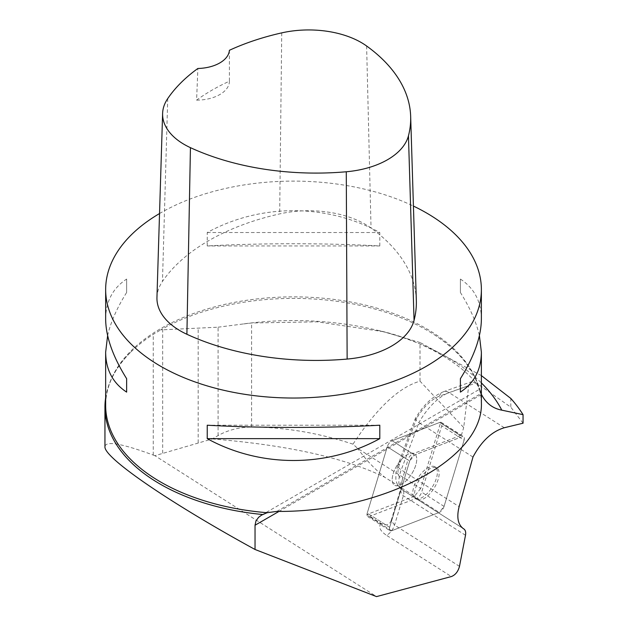 <?xml version="1.0" encoding="UTF-8"?>
<svg xmlns="http://www.w3.org/2000/svg" width="628" height="628" viewBox="0 0 628 628"><rect width="100%" height="100%" fill="white"/><g stroke="black" fill="none" stroke-linecap="round" stroke-linejoin="round"><path stroke-width="0.47" stroke-dasharray="3.14 2.35" d="M159.536 213.544A187.858 108.463 180 0 1 413.428 206.078M276.775 511.42L480.632 393.725L481.378 402.509M480.632 393.725L479.509 390.074L479.745 389.179L481.378 394.298M107.623 335.588C110.701 322.156 117.036 307.783 126.644 292.483L126.644 279.06C112.789 288.174 105.787 301.479 105.653 318.985M481.378 318.985C481.244 301.479 474.242 288.174 460.387 279.06L460.387 292.483C469.995 307.783 476.33 322.156 479.407 335.588M379.799 245.956L379.799 232.533C326.662 203.394 260.369 203.394 207.232 232.533L207.232 245.956C260.369 243.012 326.662 243.012 379.799 245.956L207.232 245.956M440.715 422.259A5.589 2.543 122.4 0 0 439.726 422.432A5.589 2.543 -57.6 0 1 441.296 422.448A5.589 2.543 -57.6 0 1 441.696 425.863L421.663 492.148A5.589 2.543 -57.6 0 1 416.827 498.192L369.217 516.506A5.589 2.543 -57.6 0 1 367.647 516.491A5.589 2.543 -57.6 0 1 367.247 513.084L387.28 446.791L407.91 459.908A5.589 2.543 -57.6 0 1 412.737 453.863L392.115 440.746A5.589 2.543 122.4 0 0 387.28 446.791A5.589 2.543 -57.6 0 1 392.115 440.746L439.726 422.432L460.355 435.549A5.589 2.543 -57.6 0 1 461.337 435.377L440.715 422.259L420.697 488.482L357.63 448.376L352.983 444.161C376.714 408.145 399.063 387.154 420.014 381.18L463.707 427.535L468.7 385.671L439.498 396.142A32.876 14.962 122.4 0 0 416.709 418.279L415.265 418.703L415.571 419.889L418.884 422.652A42.272 19.24 -57.6 0 1 449.075 392.633L476.205 382.907L510.807 407.164L510.807 398.442M461.337 435.377L463.707 427.535M420.697 488.482L414.566 496.151L384.87 477.335C374.531 468.959 365.449 459.304 357.63 448.376M459.484 566.354L394.549 525.071L391.189 520.557C390.184 523.257 388.387 524.702 385.812 524.89L381.102 523.477L366.972 514.489L414.456 496.222L414.088 495.916M352.983 444.161C318.639 432.943 284.837 427.244 251.585 427.064C239.025 427.228 227.862 430.062 218.097 435.573L212.264 438.941L154.904 455.685L376.533 596.6M212.264 438.941C287.71 445.103 345.251 457.898 384.87 477.335M391.189 520.557L401.268 486.857C400.287 491.206 400.978 494.158 403.341 495.728L465.497 535.252M463.087 528.462L402.572 489.981C399.353 487.226 399.157 484.235 401.991 481.001L407.91 459.908M401.991 481.001L401.418 486.331C400.688 487.446 401.104 488.678 402.658 490.036A9.396 4.278 -57.6 0 1 403.341 495.728L394.549 525.071A9.396 4.278 -57.6 0 1 386.424 535.26L451.367 576.551M218.097 435.573L218.097 327.196L160.697 329.896A188.895 109.06 0 0 1 433.469 334.198C458.526 350.455 473.834 369.021 479.392 389.909M218.097 327.196L241.788 324.158A217.359 125.49 180 0 1 376.282 330.006L376.282 330.006A217.359 125.49 180 0 1 481.378 382.923M420.014 381.18L420.014 342.503L383.433 331.702L317.242 321.826L251.585 322.98L241.788 324.158M481.378 375.599L420.014 342.503M105.653 397.712A188.565 108.864 180 0 1 131.017 351.884C114.186 368.652 105.732 386.463 105.653 405.327A187.858 108.463 180 0 1 221.621 305.122A187.858 108.463 180 0 1 426.357 328.632A187.858 108.463 180 0 1 479.509 390.074L479.745 389.179A188.895 109.06 0 0 0 433.469 334.198M131.017 351.884A188.565 108.864 180 0 1 153.256 334.355L160.697 329.896M154.904 455.685L153.256 455.065C121.699 443.431 105.598 440.636 104.947 446.689M476.205 382.907L471.29 381.785L468.7 385.671M523.053 423.209L510.807 407.164M472.97 457.043L418.884 422.652L401.245 469.846A28.181 12.827 -57.6 0 0 402.32 489.832C395.844 484.824 395.985 479.572 395.86 479.29L395.868 472.986L397.846 465.293A9.396 3.525 20.5 0 0 401.245 469.846L459.131 506.647M460.355 435.549L412.737 453.863M393.097 483.693A18.612 8.47 -57.6 0 1 398.537 463.126A18.612 8.47 -57.6 0 1 414.456 453.769A18.612 8.47 -57.6 0 1 411.615 474.014A18.612 8.47 -57.6 0 1 394.486 485.177A18.612 8.47 -57.6 0 1 393.097 483.693M413.726 496.811A18.612 8.47 -57.6 0 1 420.462 474.525A18.612 8.47 -57.6 0 1 435.078 466.879A18.612 8.47 -57.6 0 1 432.245 487.132A18.612 8.47 -57.6 0 1 415.108 498.294A18.612 8.47 -57.6 0 1 413.726 496.811M385.812 524.882L367.247 513.084A5.589 2.543 122.4 0 0 366.972 514.489M156.953 297.468A79.842 46.095 180 0 1 162.464 281.438A206.651 119.304 180 0 1 279.68 213.897A79.842 46.095 180 0 1 371.038 228.027A206.651 119.304 180 0 1 416.333 300.467M229.393 50.295L229.416 81.2A201.957 116.596 0 0 0 196.603 100.135L197.867 68.483M196.603 100.135A32.876 18.981 0 0 0 229.416 81.2M207.232 232.533L379.799 232.533M460.387 279.06L460.387 292.483M379.799 425.219L207.232 425.219M126.644 292.483L126.644 279.06M409.103 477.539A18.612 8.47 122.4 0 0 414.456 453.769A18.612 8.47 122.4 0 0 397.32 464.924A18.612 8.47 122.4 0 0 394.486 485.177A18.612 8.47 122.4 0 0 409.103 477.539M389.658 527.332L367.247 513.084L387.28 446.791L409.692 461.038L389.658 527.332A5.589 2.543 122.4 0 0 390.059 530.739A5.589 2.543 122.4 0 0 391.621 530.754L439.239 512.44A5.589 2.543 122.4 0 0 444.067 506.396L464.108 440.11A5.589 2.543 122.4 0 0 463.7 436.695A5.589 2.543 122.4 0 0 462.137 436.68L414.519 454.994A5.589 2.543 122.4 0 0 409.692 461.038M414.519 454.994L392.115 440.746L439.726 422.432L462.137 436.68M431.515 491.787A18.612 8.47 122.4 0 0 436.868 468.017A18.612 8.47 122.4 0 0 419.732 479.172A18.612 8.47 122.4 0 0 416.898 499.425A18.612 8.47 122.4 0 0 431.515 491.787M464.1 440.126L444.075 506.38L439.223 512.448L391.637 530.754C389.658 531.257 388.999 530.111 389.658 527.308L409.684 461.062L414.535 454.994L462.122 436.688C464.1 436.185 464.759 437.331 464.1 440.126L441.696 425.863M381.102 523.477C378.221 526.908 379.995 530.841 386.424 535.26M463.04 528.431L402.658 490.036A9.396 4.278 -57.6 0 0 402.572 489.981A28.181 12.827 -57.6 0 1 402.32 489.832L463.401 528.674M416.709 418.279L399.589 464.092A9.396 3.525 20.5 0 0 397.846 465.293L415.226 418.782M399.589 464.092A18.785 8.549 122.4 0 0 402.422 478.065M198.165 442.716L198.165 328.169M251.585 427.064L251.585 322.98M481.378 394.572L279.013 511.404M162.668 453.173L162.668 329.543M153.256 455.065L153.256 334.355M504.3 427.739L449.075 392.633A9.396 7.214 70.3 0 0 443.384 391.786L471.29 381.785M439.498 396.142A9.396 7.214 70.3 0 1 443.384 391.786C432.433 396.339 423.06 405.311 415.265 418.703M366.619 46.001L371.038 228.027M167.731 98.572L162.464 281.438M281.736 32.876L279.68 213.897M416.827 498.192L439.239 512.44M391.621 530.754L369.217 516.506M444.067 506.396L421.663 492.148M480.263 391.699C479.384 380.23 440.416 343.657 376.282 330.006L383.433 331.702M261.578 515.117L479.714 389.179M416.898 499.425L415.108 498.294M436.868 468.017L435.078 466.879M441.296 422.448L463.7 436.695M367.647 516.491L390.059 530.739"/><path stroke-width="0.94" d="M413.428 206.078A187.858 108.463 180 0 1 426.357 212.876A187.858 108.463 180 0 1 481.378 289.571A187.858 108.463 180 0 1 293.519 398.034A187.858 108.463 180 0 1 105.653 289.571A187.858 108.463 180 0 1 159.536 213.544M279.013 511.404L255.039 525.244L255.981 520.926L258.618 517.299L261.578 515.117L267.104 512.715L276.775 511.42C382.735 512.417 483.945 458.542 481.378 402.509L481.378 352.198C481.244 369.696 474.242 383.009 460.387 392.115L460.387 378.692C474.242 356.523 481.244 336.616 481.378 318.985L481.378 289.571M105.653 289.571L105.653 318.985C105.787 336.616 112.789 356.523 126.644 378.692L126.644 392.115C112.789 383.009 105.787 369.696 105.653 352.198L107.623 335.588M479.407 335.588L481.378 352.198M207.232 438.642L207.232 425.219C260.369 428.163 326.662 428.163 379.799 425.219L379.799 438.642C326.662 467.781 260.369 467.781 207.232 438.642L379.799 438.642M255.039 525.244L255.039 549.484L376.533 596.6L451.367 576.551C455.386 574.981 458.095 571.582 459.484 566.354L465.497 535.252C466.031 532.128 465.434 530.001 463.723 528.87L463.087 528.462M481.378 375.599L510.807 398.442A244.221 141.002 180 0 1 523.053 414.653L501.796 410.155C492.768 408.443 485.994 403.231 481.48 394.51L481.378 394.572M523.053 414.653L523.053 423.209L504.3 427.739C491.889 431.444 481.448 441.209 472.97 457.043L459.131 506.647C456.493 517.244 457.914 524.584 463.401 528.674L463.723 528.87M262.7 514.52A188.565 108.864 180 0 1 104.947 407.117A188.565 108.864 180 0 1 105.653 397.712M104.947 407.117L104.947 446.689C103.706 457.616 169.725 502.84 255.039 549.484M410.665 116.455L416.333 300.467A206.651 119.304 180 0 1 414.056 320.366A79.842 46.095 180 0 1 347.135 359.067A206.651 119.304 180 0 1 186.901 334.277A79.842 46.095 180 0 1 156.953 297.468L162.613 113.456A74.175 42.83 180 0 1 167.731 98.572A200.984 116.039 180 0 1 197.867 68.483A32.876 18.981 180 0 0 229.393 50.295A200.984 116.039 180 0 1 281.736 32.876A74.175 42.83 180 0 1 366.619 46.001A200.984 116.039 180 0 1 410.665 116.455A200.984 116.039 180 0 1 408.451 135.813A74.175 42.83 180 0 1 346.279 171.766A200.984 116.039 180 0 1 190.441 147.659A74.175 42.83 180 0 1 162.613 113.456M460.387 378.692L460.387 392.115M126.644 392.115L126.644 378.692M267.104 512.715A187.858 108.463 180 0 1 105.653 405.327L105.653 352.198M481.378 382.923A217.359 125.49 180 0 1 501.796 410.155M408.451 135.813L414.056 320.366M346.279 171.766L347.135 359.067M190.441 147.659L186.901 334.277M463.833 528.933L463.04 528.431"/></g></svg>

